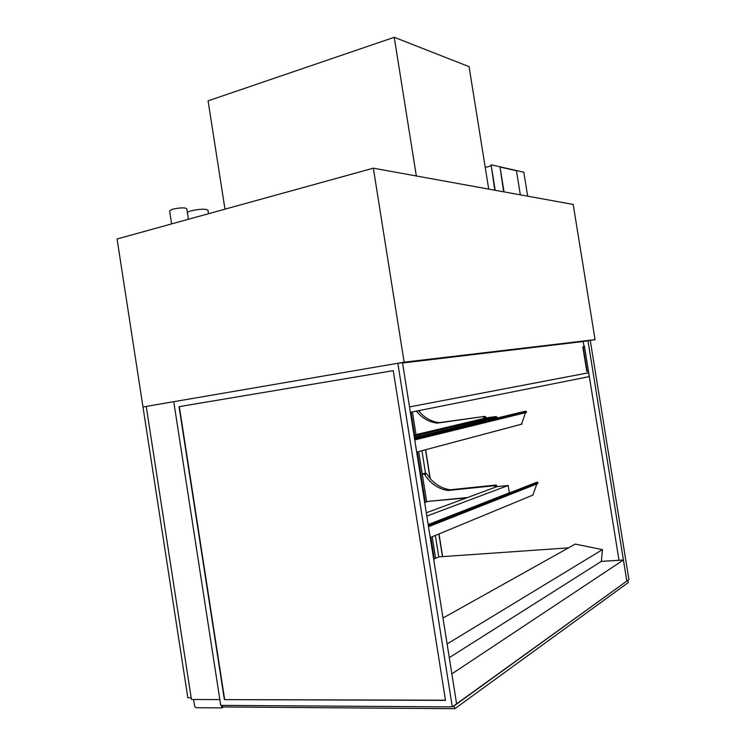 <?xml version="1.0" encoding="UTF-8"?>
<svg xmlns="http://www.w3.org/2000/svg" width="746" height="746" viewBox="0 0 746 746"><rect width="100%" height="100%" fill="white"/><g stroke="black" fill="none" stroke-linecap="round" stroke-linejoin="round"><path stroke-width="1.12" d="M171.627 223.912L169.603 210.838L172.522 209.234C179.87 207.63 184.616 207.435 186.77 208.656L188.421 219.277M187.339 212.302L190.696 210.894C199.63 208.955 205.374 208.703 207.929 210.139L208.488 213.729M404.127 362.183L142.98 406.971L187.815 697.752L191.172 697.762L146.235 406.421L142.98 406.971L117.075 238.981L373.354 168.176L404.127 362.183L595.075 339.654L573.198 204.441L373.354 168.176M590.263 340.456L628.925 579.558L626.817 581.078L587.96 340.726L595.075 339.654M483.054 416.809L483.762 417.387L485.758 416.921L485.049 416.343L437.128 423.131C428.903 422.04 421.975 418.04 416.343 411.13M415.998 434.61L412.398 411.913L415.998 434.61M483.762 417.387L483.93 418.469M418.506 410.692C424.129 417.583 431.039 421.565 439.245 422.646L485.049 416.343M439.245 422.646L437.128 423.131M485.758 416.921L485.926 418.002M497.358 417.974L496.193 416.51L414.161 436.14M486.728 417.807L413.993 435.086L486.662 417.825M486.821 417.788L496.193 416.51M525.52 412.687L521.51 424.194L416.688 452.104L520.941 424.381L521.976 424.082L521.836 423.252M221.469 705.38L221.86 707.907L195.862 707.693L194.65 706.378L193.624 699.515M454.006 705.688L454.864 708.7L222.317 706.947L222.075 705.39M223.679 706.956L221.86 707.907M416.333 175.972L394.242 37.3L469.066 66.646L488.714 189.111M224.975 209.169L208.078 100.85L394.242 37.3M224.658 699.478L179.338 406.635L393.273 370.678L445.483 700.354L224.378 699.617L445.465 700.196M224.378 699.617L179.04 406.673L393.273 370.669M452.309 706.91L397.842 363.255L402.514 362.705L456.599 703.823L626.817 581.078L623.414 560.013L451.852 673.871L456.599 703.823L452.309 706.91L220.741 705.38L173.762 401.693L146.235 406.421L191.442 699.506L219.846 699.599L173.762 401.693L397.842 363.255M584.379 345.967L619.012 560.283M442.62 556.619L439.012 533.931M430.237 478.615L425.658 449.745M419.681 412.09L419.429 410.514M442.462 556.628L438.862 533.996M430.041 478.391L425.5 449.782M419.485 411.876L419.271 410.542M421.928 450.743L425.462 473.057M435.366 535.442L438.76 556.889L433.668 559.192M587.96 340.726L583.195 341.519L584.034 346.722M588.258 372.832L409.526 406.924L588.594 372.786L587.979 371.107M410.375 412.314L589.209 376.618L588.594 372.786M582.812 346.89L586.757 371.322L588.426 371.023L584.491 346.666L582.812 346.89M583.148 346.843L587.093 371.275M402.56 363.013L583.195 341.519M627.666 580.472L454.389 705.688M454.864 708.7L628.291 582.551L627.955 580.453M449.279 657.646L601.351 561.384L602.451 549.625L575.241 544.095L442.993 618.042M602.451 549.625L447.106 643.966M568.508 547.862L438.76 556.889M526.415 412.463L526.452 411.494L525.352 411.242M428.512 526.713L537.894 483.529L537.866 482.578L536.868 482.214L428.204 524.736M536.84 483.949L532.877 495.083L430.237 537.568M601.351 561.384L623.414 560.013M418.692 451.6L426.675 501.927M432.195 536.747L435.617 558.316M410.85 412.221L414.459 434.974M417.163 452.011L425.164 502.459M430.694 537.372L434.125 558.987M411.009 412.193L414.617 434.937M417.312 451.964L425.313 502.412M430.852 537.307L434.275 558.922M427.104 501.778L424.698 502.627M426.777 501.526L466.455 497.918M506.385 494.001L506.879 493.945M507.55 493.544L508.045 493.498M508.781 493.059L509.285 493.013M494.066 485.758L494.775 486.364L496.733 485.646L496.025 485.04L494.066 485.758L447.842 490.514C438.107 488.826 430.33 483.455 424.521 474.391L423.159 473.747L425.304 473.095L426.665 473.738L424.521 474.391M467.537 497.517L426.609 501.536L422.423 475.127L423.159 473.747M494.775 486.364L494.934 487.371M426.665 473.738C432.456 482.765 440.205 488.117 449.922 489.796L496.025 485.04M449.922 489.796L447.842 490.514M496.733 485.646L496.892 486.644L426.311 512.791M496.892 486.644L508.157 485.487L426.833 516.083M428.176 524.578L509.332 492.845L508.157 485.487M485.226 167.402L490.905 165.92M527.664 196.179L523.813 172.223L491.101 164.791L495.195 190.286M491.101 164.791L494.803 190.211M503.653 191.825L500.044 167.029L504.044 191.89M520.335 194.846L516.456 170.75L500.044 167.029M414.356 437.398L497.265 417.387M525.706 411.158L414.478 438.154M526.452 411.494L414.571 438.76M525.51 412.706L414.757 439.916M537.111 482.224L428.223 524.858M537.866 482.578L428.344 525.604M525.51 411.139L414.459 438.079M526.424 412.463L414.748 439.888"/></g></svg>

